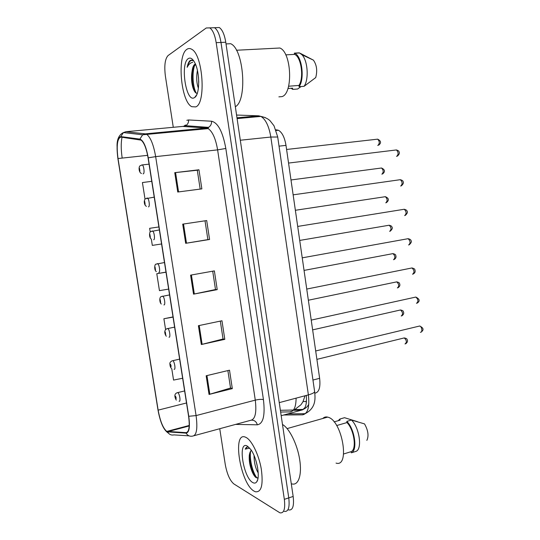 <?xml version="1.0" encoding="UTF-8"?>
<svg xmlns="http://www.w3.org/2000/svg" width="540" height="540" viewBox="0 0 540 540"><rect width="100%" height="100%" fill="white"/><g stroke="black" fill="none" stroke-linecap="round" stroke-linejoin="round"><path stroke-width="0.81" d="M275.879 129.809L278.444 130.262C282.116 132.341 284.634 137.383 285.998 145.382L319.633 378.317C320.584 387.275 319.1 392.202 315.171 393.107L314.827 393.201M254.063 491.13L255.366 491.764C261.414 492.5 263.392 484.92 261.293 469.031C258.809 454.558 251.586 439.952 245.896 437.366L245.423 437.157C231.883 431.048 240.361 483.665 254.063 491.13L255.366 491.764C261.414 492.5 263.392 484.92 261.293 469.031C258.809 454.558 251.586 439.952 245.896 437.366L245.423 437.157C231.883 431.048 240.361 483.665 254.063 491.13M195.703 106.907C206.267 103.761 202.993 54.412 191.592 49.208C189.952 48.256 188.406 48.283 186.955 49.288C176.728 55.316 180.88 101.864 191.815 106.704L195.703 106.907C206.267 103.761 202.993 54.412 191.592 49.208C189.952 48.256 188.406 48.283 186.955 49.288C176.728 55.316 180.88 101.864 191.815 106.704L195.703 106.907M166.705 431.359C163.026 428.173 160.171 421.099 158.139 410.137L118.017 158.537C116.37 145.489 117.315 138.341 120.859 137.086L141.129 140.13C144.139 142.681 146.455 148.601 148.075 157.889L188.582 416.205C189.938 426.58 189.081 432.054 186.01 432.641L166.705 431.359M166.772 431.811L186.118 433.141C189.263 432.547 190.148 426.931 188.757 416.293L148.23 157.829C146.192 146.617 143.404 140.373 139.874 139.104L120.805 136.6C117.173 137.896 116.201 145.226 117.895 158.591L158.004 410.062C160.083 421.288 163.006 428.537 166.772 431.811M219.746 428.72L225.261 464.488C227.05 474.093 229.912 480.573 233.84 483.914L279.923 512.825C283.952 513.5 285.424 508.997 284.337 499.331L288.765 497.894C289.838 507.533 288.347 512.028 284.276 511.38C288.347 512.028 289.838 507.533 288.765 497.894L220.988 42.451C219.706 34.749 217.566 29.828 214.556 27.709L210.924 27.844M284.337 499.331L216.182 42.674C214.9 34.945 212.767 30.017 209.783 27.884L206.253 27.979L168.035 55.593C165.004 58.941 164.119 65.765 165.382 76.052L173.279 127.298M173.873 131.132L173.988 131.902M174.751 172.665L198.95 169.776L201.859 188.872L177.741 192.024L174.751 172.665L175.574 172.571L178.565 191.916M198.41 325.688L221.967 320.76L224.802 339.35L201.326 344.527L198.41 325.688M206.159 375.773L229.507 370.19L232.315 388.618L209.041 394.443L206.159 375.773M182.709 224.141L206.692 220.556L209.574 239.483L185.672 243.317L182.709 224.141M190.593 275.144L214.367 270.884L217.222 289.643L193.536 294.151L190.593 275.144M151.754 181.319L142.418 182.554L145.037 199.199M173.009 316.913L163.89 318.749L165.605 329.656M171.774 368.759L173.556 380.079L182.628 378.257M149.634 228.319L158.909 226.949L149.634 228.319L150.228 232.106M151.322 239.044L152.321 245.39L161.575 243.965M165.989 272.106L156.789 273.719L159.455 290.648L168.649 289.089M217.222 289.643L215.501 289.501M212.706 271.181L215.501 289.528L193.536 294.151M209.574 239.483L207.887 239.598M205.018 220.806L207.887 239.612L185.672 243.317M232.315 388.618L230.526 387.97M227.873 370.582L230.54 388.044L209.041 394.443M224.802 339.35L223.047 338.951M220.32 321.104L223.054 339.005L201.326 344.527M198.95 169.776L197.303 170.255M200.178 189.095L197.296 170.235L175.574 172.571M156.789 273.719L166.003 272.214M163.89 318.749L173.043 317.108M193.144 87.446L193.88 90.16M250.142 462.483C251.579 468.254 253.537 473.29 256.021 477.589M288.603 509.936C292.714 510.57 294.233 506.081 293.166 496.456L225.767 42.228C224.492 34.547 222.338 29.646 219.301 27.527L214.556 27.709C217.566 29.828 219.706 34.749 220.988 42.451L288.765 497.894L293.166 496.456M336.056 463.104C350.244 467.721 342.252 420.842 328.219 417.272L327.679 417.103C325.782 416.644 324.162 417.096 322.826 418.48M258.215 472.932C255.46 468.322 254.07 462.503 254.056 455.497M257.607 467.593L256.014 460.883M251.242 450.158L249.966 452.425L251.336 450.306M252.761 482.544C254.367 483.476 255.683 483.246 256.709 481.849C260.476 477.394 256.871 457.61 250.823 449.55L247.212 446.02C237.539 440.498 243.209 477.563 252.761 482.544M249.966 452.425L249.291 455.416C248.927 460.499 249.791 465.723 251.883 471.103C253.138 474.208 254.455 476.327 255.845 477.455L258.026 477.995M248.724 447.134C247.192 446.6 246.031 447.269 245.241 449.138L249.689 448.092M343.622 453.985L351.128 451.663C356.947 449.395 354.166 429.752 346.984 422.564L336.663 425.554M366.856 440.39C368.942 435.901 368.165 430.407 364.534 423.9L351.486 420.046L346.815 421.396L346.984 422.564M351.128 451.663L351.297 452.824L355.968 451.373C362.543 449.26 359.451 427.498 351.486 420.046M351.297 452.824C357.845 450.792 354.753 428.909 346.815 421.396M334.085 421.895L340.065 420.174L339.896 419.026L338.175 420.721M291.803 483.881C298.37 485.926 302.144 475.112 299.7 459.682C297.338 444.292 289.352 428.267 282.488 424.487M357.453 421.679L344.52 417.704L339.896 419.026M245.241 449.138L247.394 446.978M257.155 478.103C253.024 473.661 249.203 459.493 250.621 451.15M255.251 476.921L252.72 471.832C250.452 465.993 249.399 459.952 249.575 453.695M278.883 96.856L282.002 96.606C293.24 93.609 291.634 52.252 279.862 48.013L236.439 50.247M195.392 64.024L194.866 64.26C193.489 65.239 192.564 67.507 192.105 71.078L192.929 68.276L195.406 64.483M198.389 88.243C196.547 83.099 196.222 77.166 197.417 70.43M198.747 82.309L198.443 76.761M193.61 60.73L190.404 60.352C188.912 61.398 187.832 63.713 187.157 67.304C188.669 64.307 190.512 62.66 192.679 62.35M194.306 97.706L194.798 97.396C199.942 94.291 199.989 72.083 194.717 62.579C192.591 58.644 190.472 57.308 188.366 58.57C179.948 63.335 186.01 102.971 194.306 97.706M192.105 71.078C191.201 76.302 191.369 81.459 192.605 86.542C193.738 90.605 195.102 92.853 196.688 93.278M288.603 86.225L298.944 85.455C304.182 77.692 301.219 56.7 294.529 54.385L285.748 54.864L294.529 54.385M298.944 85.455L299.12 86.697L304.081 86.319L315.731 77.571C317.52 70.727 316.75 64.915 313.423 60.149L300.328 53.339M304.081 86.319C309.056 79.427 307.814 60.541 301.921 54.722L299.322 52.852L294.341 53.129L294.516 54.378M299.12 86.697C304.931 78.698 301.86 55.748 294.611 53.244L294.341 53.129M301.07 86.549L297.628 89.006L292.727 89.383L292.552 88.162L287.928 88.513M235.332 106.711C247.475 100.798 243.911 49.099 230.661 43.706L226.017 43.922M291.087 88.277L292.727 89.383M187.157 67.304C188.305 63.173 189.864 60.75 191.835 60.035M196.31 93.164C193.023 87.892 191.747 73.008 194.717 65.111M194.609 91.496L193.441 87.946C191.903 81.277 191.761 74.642 193.03 68.033M280.638 412.04L289.994 411.885C293.983 411.446 296.015 406.87 296.096 398.156M292.511 410.947L289.994 411.885M312.957 380.038L319.633 378.317M279.031 146.151L285.998 145.382M275.947 129.992L277 129.883M191.038 126.873L191.511 126.131M158.139 410.137L186.509 402.982M179.253 130.619L178.97 131.423M189.041 435.848L173.961 434.896C171.281 435.443 169.216 434.525 167.771 432.149M148.23 157.829L155.655 156.627L196.081 415.577L188.757 416.293M139.874 139.104L142.675 134.784L145.328 133.859L146.907 134.501C150.721 137.673 153.637 145.051 155.655 156.627L217.613 149.877C215.69 138.706 212.551 131.618 208.204 128.621L206.375 128.027L182.743 126.414M194.117 435.692L250.58 420.329C255.197 419.459 256.763 412.729 255.285 400.14L196.081 415.577C197.755 428.571 196.628 435.409 192.692 436.077C189.851 436.664 187.663 435.686 186.118 433.141M120.805 136.6L123.431 132.57L125.935 131.713L145.328 133.859L206.375 128.027L208.501 127.366C210.668 126.002 211.7 123.957 211.585 121.223C218.032 122.769 222.777 131.848 225.821 148.46L263.439 399.62C265.262 415.415 263.223 423.812 257.33 424.811L235.616 424.406M122.182 158.085C120.967 149.783 120.913 142.837 122.02 137.241M169.668 431.156L169.398 430.724M186.84 120.305L188.588 119.954L211.585 121.223M216.182 42.674L225.767 42.228M125.935 131.713L183.681 126.326L185.693 125.705C187.745 124.436 188.71 122.519 188.588 119.954M263.439 399.62C261.529 399.141 258.809 399.31 255.285 400.14L217.613 149.877L225.821 148.46M257.33 424.811C256.459 421.774 254.563 420.221 251.654 420.161M118.017 158.537L147.629 155.345M167.677 431.683L189.203 425.965M186.01 432.641L187.063 432.358M191.41 275.002L194.339 293.99M199.213 325.519L202.122 344.338M206.955 375.584L209.837 394.227M183.526 224.012L186.489 243.189M283.757 415.004L302.508 414.835C307.76 413.903 309.71 407.248 308.381 394.882L279.241 402.638M314.577 391.23L314.638 391.649C314.314 392.735 312.228 393.815 308.381 394.882L270.83 137.039C268.981 126.178 265.666 119.3 260.888 116.411L258.721 115.83L236.979 117.814M265.329 117.605L258.721 115.83L236.567 115.047M277.709 137.018L270.83 137.039L240.307 140.231M305.984 413.08L302.508 414.835M293.699 410.306L301.462 410.144C305.411 409.475 307.017 404.575 306.281 395.442M304.978 407.585L303.082 409.421L301.462 410.144L281.185 415.706M306.464 401.396L303.055 401.571M306.113 401.443L306.301 403.049M405.014 343.953C407.012 342.347 406.755 340.335 404.244 337.925L403.441 338.121M177.188 392.735L177.788 392.614C179.611 393.377 180.968 402.293 179.098 401.213M175.865 399.033C176.33 398.358 176.175 397.393 175.412 396.151C174.953 396.833 175.102 397.791 175.865 399.033M420.383 332.255C422.766 332.721 422.01 326.349 419.641 326.018L418.736 326.234M183.722 385.195L183.978 386.856M401.207 316.015C403.178 314.354 402.948 312.336 400.511 309.967L399.688 310.156M179.631 359.127L172.814 360.666C174.609 361.442 175.878 370.177 174.076 369.293M170.822 367.045C171.275 366.296 171.119 365.33 170.363 364.149C169.918 364.898 170.066 365.863 170.822 367.045M397.379 287.942C399.33 286.227 399.121 284.202 396.752 281.867L395.921 282.042M167.252 328.577L167.812 328.536C169.574 329.312 170.762 337.871 169.02 337.19M165.746 334.874L165.287 331.965L165.746 334.874M393.538 259.72C395.462 257.951 395.273 255.919 392.978 253.618L392.135 253.78M162.27 296.19L162.776 296.204C164.504 296.993 165.618 305.39 163.937 304.898M160.643 302.515L160.184 299.585L160.643 302.515M389.671 231.356C391.568 229.534 391.406 227.489 389.178 225.227L388.334 225.369M157.275 263.621L157.714 263.682C159.401 264.472 160.447 272.72 158.821 272.416M155.513 269.973L155.048 267.023L155.513 269.973M416.482 303.318C418.588 301.59 418.372 299.504 415.82 297.061L414.902 297.263M178.504 351.932L178.767 353.599M412.567 274.239C414.646 272.45 414.45 270.358 411.98 267.955L411.048 268.137M173.252 318.465L173.516 320.146M408.625 245.005C410.677 243.155 410.508 241.056 408.119 238.687L407.18 238.856M167.974 284.796L168.244 286.484M249.48 461.983L254.691 476.287M385.789 202.851C387.659 200.975 387.518 198.916 385.358 196.688L384.514 196.816M151.983 231.039L152.611 230.958C154.264 231.755 155.243 239.868 153.677 239.747M150.35 237.229L149.877 234.266L150.35 237.229M381.881 174.197C383.731 172.267 383.609 170.201 381.517 168.001L380.68 168.109M146.853 198.106L147.481 198.038C149.101 198.835 150.019 206.827 148.5 206.888M145.152 204.302L144.686 201.319L145.152 204.302M377.737 145.422L377.96 145.395C379.775 143.411 379.674 141.332 377.656 139.158L376.826 139.253M141.696 164.977L142.317 164.916C143.897 165.719 144.761 173.597 143.296 173.833L143.107 173.846M139.928 171.173L139.455 168.176L139.928 171.173M404.669 215.615C406.688 213.712 406.546 211.599 404.231 209.263L403.292 209.419M162.662 250.925L162.931 252.626M400.687 186.071C402.678 184.113 402.557 181.98 400.322 179.685L399.384 179.82M157.322 216.844L157.586 218.552M396.522 156.391L396.684 156.371C398.648 154.352 398.547 152.213 396.394 149.945L395.462 150.059M151.942 182.56L152.213 184.275M305.033 395.773L302.947 401.774L301.01 404.703L294.192 410.009M293.409 410.022L280.382 410.306M276.129 130.498L278.444 130.262M183.938 126.131L185.476 125.01L185.693 125.705L208.501 127.366L208.204 128.621L142.675 134.784L123.431 132.57C119.009 134.73 116.883 139.354 117.058 146.428M168.608 433.337L166.388 431.541M209.783 27.884L214.556 27.709M166.806 431.413L189.23 425.466M191.194 130.248L187.616 129.944M287.807 413.89L305.113 413.687C316.582 407.808 315.191 397.575 314.638 391.649L277.688 136.87L274.023 125.806L270.061 120.731C267.86 118.638 264.803 117.2 260.888 116.411L237.094 118.591M295.016 409.604L303.082 409.421C305.998 408.173 307.901 406.37 308.812 404.008M316.892 359.363L404.244 337.925C406.195 338.324 407.14 338.857 407.079 339.518C407.983 340.902 407.538 342.326 405.736 343.778M184.619 390.94L177.518 392.654C173.198 393.755 175.25 398.419 176.29 400.133M184.079 387.497L183.546 384.075M421.153 332.053C424.089 329.906 423.583 327.895 419.641 326.018L315.684 350.973M312.64 329.873L400.511 309.967C402.469 310.406 403.407 310.959 403.326 311.634C404.156 313.126 403.677 314.53 401.875 315.839M172.206 360.788C170.383 361.733 169.614 362.819 169.891 364.034C170.073 366.221 170.552 367.632 171.315 368.26M308.353 300.226L396.752 281.867C398.702 282.339 399.627 282.906 399.533 283.574C400.315 285.113 399.796 286.51 397.987 287.766M174.616 327.125L166.874 328.745C163.006 330.615 165.537 335.536 166.327 336.218M304.047 270.412L392.978 253.618C394.916 254.131 395.834 254.718 395.719 255.386C396.421 257.047 395.874 258.431 394.079 259.551M169.567 294.928L161.541 296.528C158.996 296.703 159.584 303.048 161.332 304M299.72 240.428L389.178 225.227C391.014 225.713 391.898 226.274 391.824 226.901C392.816 227.894 392.276 229.325 390.184 231.188M164.484 262.535L156.202 264.127C154.278 263.885 154.13 270.418 156.337 271.62M178.868 354.274L178.335 350.845M417.19 303.122C420.181 301.077 419.729 299.059 415.82 297.061L311.229 320.105M173.63 320.855L173.09 317.412M412.925 274.124C414.916 273.173 415.57 271.748 414.875 269.851C414.99 269.116 414.025 268.488 411.98 267.955L306.747 289.062M168.358 287.226L167.819 283.777M409.192 244.823C411.365 242.777 411.919 241.299 410.852 240.388C410.94 239.76 410.029 239.193 408.119 238.687L302.238 257.837M327.679 417.103L287.125 428.591M257.648 479.756L256.709 481.849M249.298 455.416L249.406 454.545M251.883 471.103L252.72 471.832M196.742 94.675L194.798 97.396M313.423 60.149L301.921 54.722M299.599 52.967L294.611 53.244M192.605 86.542L193.441 87.946M295.367 210.283L385.358 196.688C388.969 198.234 389.313 200.219 386.411 202.635M159.374 229.939L150.856 231.532C149.418 231.026 148.703 237.722 151.362 239.072M290.993 179.962L381.517 168.001C385.027 169.661 385.385 171.639 382.604 173.941M154.231 197.147L145.51 198.734C145.031 198.781 144.619 199.665 144.275 201.393C144.275 203.924 144.99 205.578 146.408 206.347M286.585 149.472L377.656 139.158C381.058 140.9 381.436 142.877 378.776 145.091M149.06 164.16L142.317 164.916L140.15 165.739C138.348 166.698 138.901 172.861 141.494 173.455M163.053 253.402L162.506 249.932M405.25 215.413C407.369 213.455 407.93 211.997 406.937 211.032C407.038 210.398 406.141 209.81 404.231 209.263L297.702 226.429M157.714 219.368L157.167 215.885M401.375 185.828C403.346 183.951 403.886 182.507 402.988 181.494C403.103 180.866 402.212 180.259 400.322 179.685L293.139 194.839M152.347 185.132L151.801 181.622M397.474 156.08C399.303 154.312 399.823 152.894 399.026 151.835C399.168 151.2 398.291 150.572 396.394 149.945L288.549 163.067"/></g></svg>
